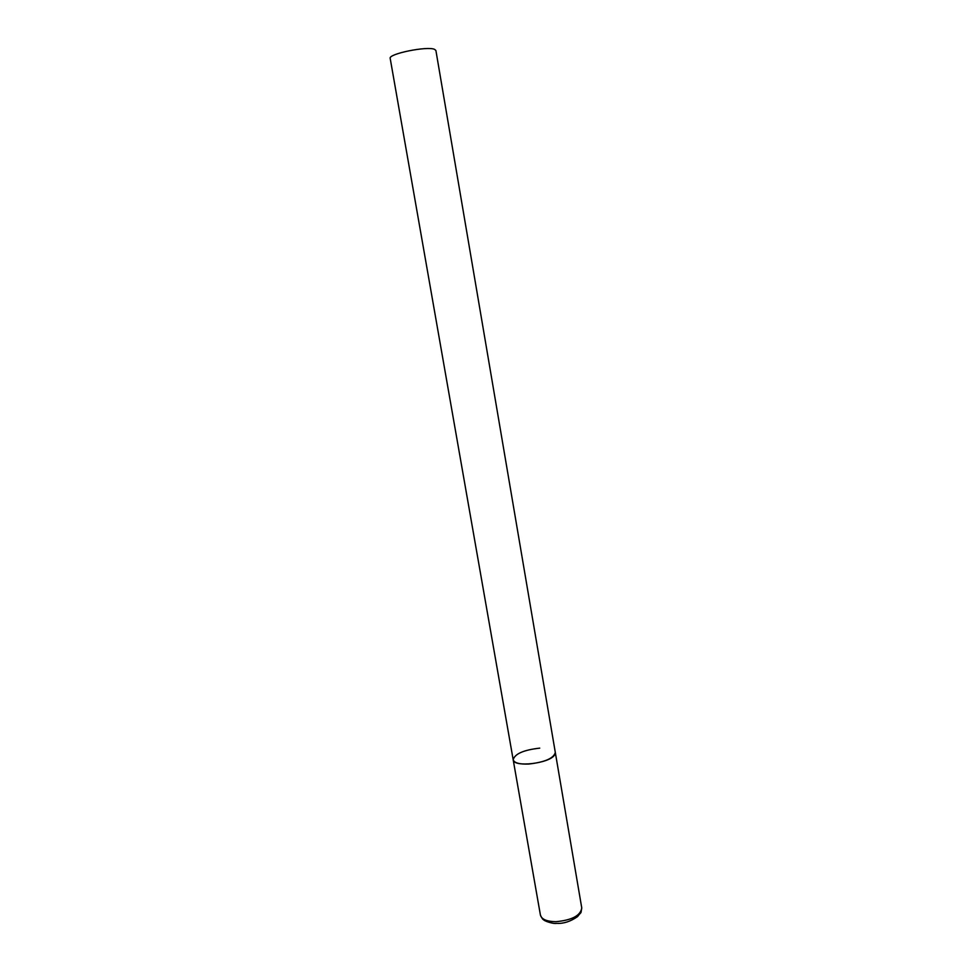 <?xml version="1.0" encoding="UTF-8"?>
<svg xmlns="http://www.w3.org/2000/svg" width="972" height="972" viewBox="0 0 972 972"><rect width="100%" height="100%" fill="white"/><g stroke="black" fill="none" stroke-linecap="round" stroke-linejoin="round"><path stroke-width="1.46" d="M513.18 759.74L390.197 58.405C387.998 53.885 427.315 45.854 434.581 49.365L435.906 50.508L581.766 908.006C580.539 915.624 571.925 920.192 555.911 921.687C546.823 921.541 541.671 919.366 540.432 915.15L513.18 759.74C513.301 767.771 550.006 763.482 554.672 754.831L555.304 752.462C553.736 758.342 544.818 762.218 528.549 764.065C519.364 764.357 514.237 762.911 513.18 759.74C514.832 753.822 523.689 749.947 539.739 748.136M581.766 908.006C580.418 915.174 582.167 910.509 577.526 916.632C570.698 921.383 563.906 923.643 557.15 923.4M556.519 923.4C552.789 924.044 543.555 920.642 543.956 919.962C543.056 919.889 541.878 918.273 540.432 915.15"/></g></svg>
